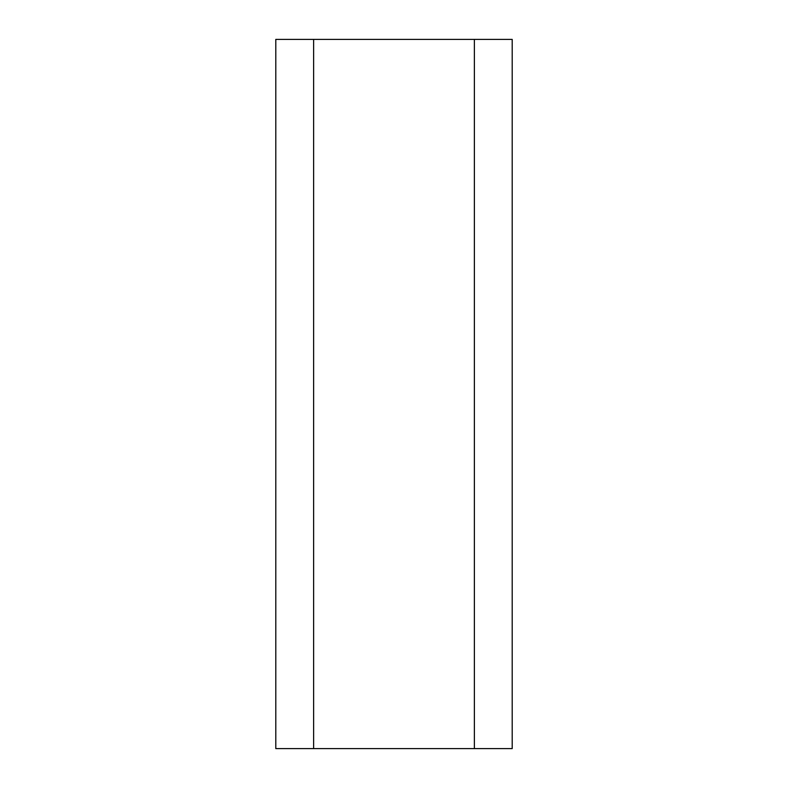 <?xml version="1.0" encoding="UTF-8"?>
<svg xmlns="http://www.w3.org/2000/svg" width="788" height="788" viewBox="0 0 788 788"><rect width="100%" height="100%" fill="white"/><g stroke="black" fill="none" stroke-linecap="round" stroke-linejoin="round"><path stroke-width="1.18" d="M313.624 39.4L275.8 39.4L275.8 748.6L313.624 748.6L313.624 39.4L512.2 39.4L512.2 748.6L313.624 748.6M474.376 748.6L474.376 39.4"/></g></svg>
